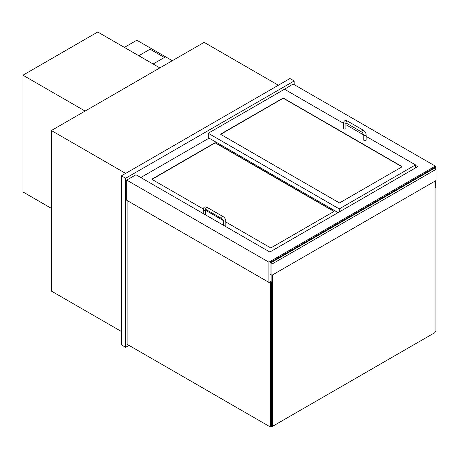 <?xml version="1.0" encoding="UTF-8"?>
<svg xmlns="http://www.w3.org/2000/svg" width="459" height="459" viewBox="0 0 459 459"><rect width="100%" height="100%" fill="white"/><g stroke="black" fill="none" stroke-linecap="round" stroke-linejoin="round"><path stroke-width="0.69" d="M294.173 84.617L294.173 80.968L289.956 78.535L121.434 175.831L121.434 344.893L125.646 347.325L129.013 345.375M121.434 175.831L125.646 178.264L125.646 347.325M294.173 80.968L125.646 178.264M125.646 173.399L51.391 130.528L204.117 42.354L278.372 85.225M51.391 130.528L51.391 291.075L121.434 331.513M415.51 165.372L417.724 166.651L269.84 252.031L135.967 174.736L126.701 180.089L126.701 200.279L268.894 282.377L271.103 281.097M434.994 186.474L435.31 186.291L435.31 180.944M435.31 167.937L435.31 166.101L293.117 84.008L284.058 89.482M268.894 282.377L268.894 262.187L435.31 166.101M126.701 180.089L268.894 262.187M271.946 275.257L270.053 274.166L270.053 262.973A1.193 0.689 60 0 1 270.299 262.428A1.193 0.689 60 0 1 270.896 262.491L271.103 262.611A1.193 0.689 60 0 1 271.946 264.068L271.946 275.257L436.05 180.513L436.05 169.325A1.193 0.689 -120 0 0 435.207 167.868L271.103 262.611M270.896 262.491L434.994 167.747A1.193 0.689 -120 0 0 434.403 167.684L270.299 262.428M339.253 211.955L339.253 208.914L415.51 164.884L415.51 167.925M415.51 164.884L366.144 136.386M363.763 135.009L345.92 124.71M343.539 123.333L284.482 89.235L208.225 133.265L339.253 208.914M339.04 202.712L220.865 134.481A0.597 0.344 180 0 1 220.865 133.994L282.796 98.237A0.597 0.344 180 0 1 283.639 98.237L401.82 166.468A0.597 0.344 180 0 1 401.82 166.956L339.884 202.712A0.597 0.344 180 0 1 339.04 202.712M208.225 133.265L208.225 137.643L338.094 212.626M209.069 138.13L140.815 177.535M203.297 208.988L152.187 179.48A0.597 0.344 180 0 1 152.187 178.993L214.755 142.875A0.597 0.344 180 0 1 215.598 142.875L333.773 211.106A0.597 0.344 180 0 1 333.773 211.588L271.212 247.711A0.597 0.344 180 0 1 270.368 247.711L225.845 222.007M223.326 220.555L205.621 210.331M401.952 166.835A0.597 0.344 0 0 0 401.82 166.709L283.639 98.478A0.597 0.344 0 0 0 282.796 98.478L220.865 134.24A0.597 0.344 0 0 0 220.727 134.361M333.911 211.467A0.597 0.344 0 0 0 333.773 211.347L215.598 143.116A0.597 0.344 0 0 0 214.755 143.116L152.187 179.239A0.597 0.344 0 0 0 152.055 179.36M345.92 123.293L345.92 128.4A1.193 0.689 180 0 1 344.732 129.088A1.193 0.689 180 0 1 343.539 128.4L343.539 123.293C343.791 120.74 345.088 119.994 347.434 121.044A1.193 0.689 -60 0 0 346.241 121.733A1.193 0.689 -60 0 0 346.241 123.11L345.92 123.293A1.193 0.689 180 0 1 345.57 123.781A1.193 0.689 180 0 1 344.273 123.93A1.193 0.689 180 0 1 343.539 123.293M366.144 134.969L366.144 140.075A1.193 0.689 180 0 1 364.951 140.764A1.193 0.689 180 0 1 363.763 140.075L363.763 134.969A1.193 0.689 -0 0 0 364.951 135.657A1.193 0.689 -0 0 0 366.144 134.969C366.007 132.967 365.106 131.406 363.442 130.287L347.434 121.044M203.239 213.578L203.239 209.643A1.193 0.689 180 0 0 203.974 210.279A1.193 0.689 180 0 0 205.276 210.13A1.193 0.689 180 0 0 205.621 209.643L205.621 214.755A1.193 0.689 180 0 1 205.58 214.932M205.621 209.643L205.942 209.459A1.193 0.689 -60 0 1 205.942 208.082A1.193 0.689 -60 0 1 207.135 207.393L223.143 216.637A1.193 0.689 -60 0 0 221.955 217.325A1.193 0.689 -60 0 0 221.955 218.702L223.464 221.318A1.193 0.689 0 0 0 224.658 222.007A1.193 0.689 0 0 0 225.845 221.318L225.845 226.43A1.193 0.689 180 0 1 225.805 226.608M434.994 186.595L435.947 187.146L434.994 187.691M435.947 187.146L435.947 331.392L434.994 331.937M269.313 282.13L270.368 282.738L271.63 282.01L270.581 281.401M270.368 282.738L270.368 426.985L271.63 426.256L271.63 282.01M270.368 426.985L127.12 344.284L127.12 200.52M51.391 208.369L22.95 191.948L22.95 75.19L97.733 32.015L159.875 67.892M85.093 111.067L22.95 75.19M172.309 60.72L136.811 40.226L124.383 47.397M164.408 57.49L153.134 64.002L164.408 57.49L150.082 49.222L138.807 55.728M271.103 274.775L271.103 281.706M271.63 426.009L272.371 426.44L434.994 332.546L434.994 181.121M272.371 275.016L272.371 426.44M271.946 264.068L436.05 169.325M346.241 123.11L362.249 132.353A1.193 0.689 -60 0 1 362.249 130.976A1.193 0.689 -60 0 1 363.442 130.287M362.249 132.353L363.763 134.969M203.239 209.643C203.492 207.095 204.789 206.343 207.135 207.393M221.955 218.702L205.942 209.459M223.143 216.637C224.807 217.755 225.708 219.316 225.845 221.318M223.464 225.254L223.464 221.318"/></g></svg>
